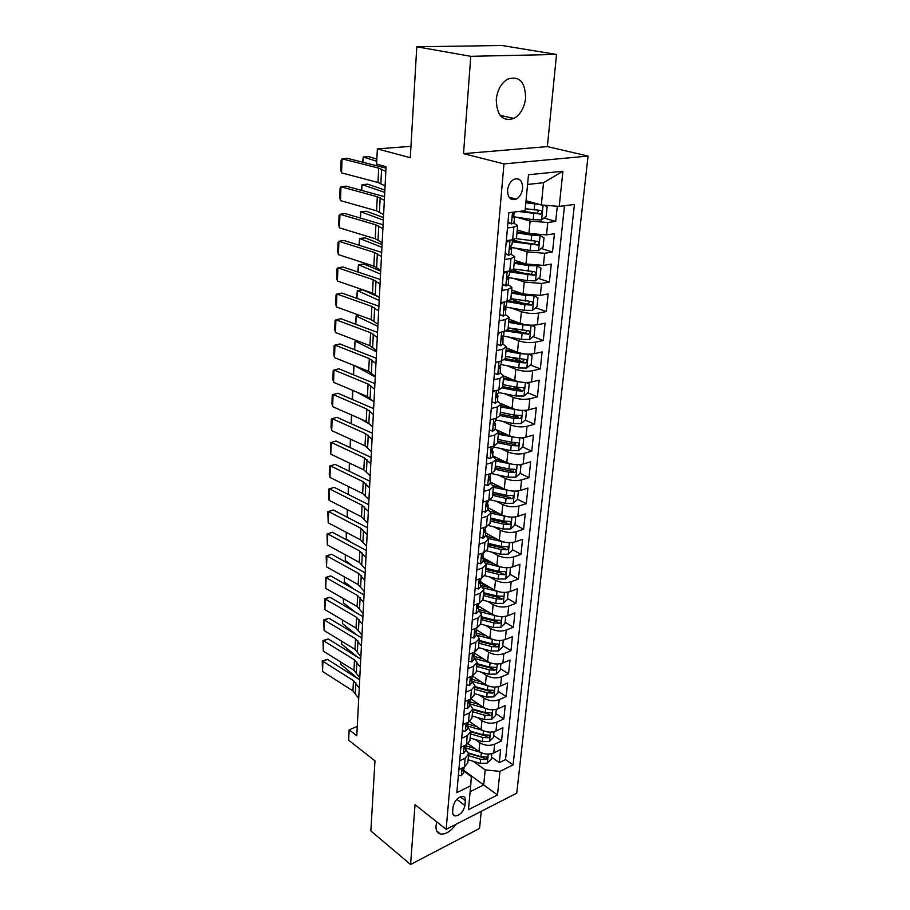 <?xml version="1.0" encoding="UTF-8"?>
<svg xmlns="http://www.w3.org/2000/svg" width="910" height="910" viewBox="0 0 910 910"><rect width="100%" height="100%" fill="white"/><g stroke="black" fill="none" stroke-linecap="round" stroke-linejoin="round"><path stroke-width="1.36" d="M496.257 99.565C496.769 115.604 502.684 121.883 513.991 118.414C520.497 114.478 524.365 107.699 525.605 98.087C525.263 81.729 519.212 75.439 507.462 79.204C501.114 83.31 497.383 90.101 496.257 99.565M436.811 821.923L436.004 825.893C435.753 830.455 437.255 833.162 440.508 834.026C445.786 834.527 450.962 831.274 456.012 824.267M507.575 190.088C507.723 197.766 510.601 200.792 516.209 199.165C519.781 197.106 521.919 193.534 522.613 188.427C522.511 180.669 519.599 177.632 513.866 179.338C510.339 181.443 508.246 185.026 507.575 190.088M556.522 54.452L502.001 45.5L416.791 46.785L470.777 56.318L463.52 153.642L503.958 163.902L588.065 156.065L547.365 146.59L556.522 54.452L470.777 56.318M503.958 163.902L446.15 829.317L516.743 793.145L588.065 156.065M446.15 829.317L415.04 804.656L410.581 864.5L479.559 828.43L481.265 811.322M410.581 864.5L370.859 830.944L374.965 760.84L348.644 740.228L349.156 729.843L356.8 735.758L386.067 166.78L376.615 164.118L377.354 148.899L410.296 157.726L416.791 46.785M468.07 743.732L478.978 751.501C483.767 754.367 488.693 754.845 493.743 752.957L500.637 749.658L499.283 762.614L491.468 757.063M475.27 739.557L479.82 742.765C484.632 745.608 489.569 746.086 494.63 744.209L501.546 740.945L493.652 735.485M501.546 740.945L502.911 727.784L495.984 731.003C490.899 732.857 485.929 732.368 481.094 729.547L469.56 721.539M470.959 698.937L483.244 707.252C488.124 710.016 493.129 710.505 498.259 708.697L505.232 705.557L503.833 718.934L495.87 713.554M472.483 676.062L485.428 684.582C490.353 687.3 495.404 687.789 500.568 686.026L507.587 682.966L506.165 696.559L498.123 691.282M474.383 653.062L487.646 661.536C492.628 664.209 497.713 664.698 502.911 662.981L509.987 660L508.542 673.821L500.409 668.634M476.26 629.652L489.91 638.115C494.938 640.731 500.068 641.22 505.3 639.559L512.421 636.659L510.954 650.707L502.741 645.622M478.842 606.276L492.208 614.295C497.281 616.866 502.457 617.344 507.723 615.74L514.889 612.931L513.399 627.217L505.107 622.235M487.885 611.895L478.865 606.469M481.106 582.275L494.539 590.078C499.67 592.592 504.891 593.07 510.191 591.523L517.403 588.804L515.89 603.33L507.518 598.462M488.386 587.337L481.037 583.06M483.346 557.83L496.917 565.451C502.092 567.897 507.359 568.386 512.705 566.896L519.963 564.268L518.427 579.044L509.964 574.278M488.715 562.335L483.21 559.24M485.622 532.976L499.328 540.392C504.561 542.781 509.873 543.27 515.253 541.837L522.567 539.312L520.998 554.338L512.455 549.697M488.875 536.9L485.428 535.034M487.931 507.689L501.785 514.912C507.075 517.233 512.432 517.722 517.847 516.345L525.218 513.934L523.625 529.211L514.98 524.695M490.285 481.97L504.288 488.977C509.623 491.241 515.026 491.718 520.497 490.41L527.902 488.101L526.287 503.651L517.551 499.26M492.685 455.808L506.825 462.587C512.228 464.783 517.676 465.26 523.182 464.02L530.644 461.825L528.994 477.648L520.133 473.371M513.331 470.083L511.943 469.412M497.315 430.191L509.418 435.731C514.878 437.858 520.372 438.336 525.912 437.164L533.431 435.082L531.759 451.178L522.647 446.969M515.765 443.796L513.024 442.533M500.898 403.528L512.057 408.397C517.574 410.444 523.113 410.922 528.699 409.818L536.274 407.851L534.568 424.242L525.184 420.113M518.131 417.007L513.354 414.892M503.696 375.978L514.741 380.562C520.315 382.53 525.912 383.008 531.542 381.984L539.164 380.141L537.423 396.828L527.766 392.779M520.395 389.685L513.092 386.613M506.313 347.836L517.471 352.215C523.102 354.104 528.755 354.582 534.432 353.637L542.11 351.931L540.335 368.914L530.382 364.955M522.226 361.714L512.398 357.789M508.963 319.171L520.258 323.357C525.946 325.154 531.656 325.632 537.366 324.768L545.101 323.198L543.293 340.499L533.021 336.632M522.977 332.844L511.158 328.396M511.67 289.983L523.091 293.953L540.358 295.363L548.15 293.93L546.318 311.55L535.694 307.785M522.693 303.178L510.84 298.98M514.434 260.26L525.98 264.002L543.418 265.401L551.267 264.116L549.39 282.066L538.401 278.426M521.828 272.92L512.91 269.963M517.233 229.968L528.915 233.483L546.523 234.882L554.429 233.745L552.518 252.036L541.143 248.51M520.179 242.037L512.762 239.739M507.462 227.978L513.832 227.113L517.654 225.464L513.832 223.189M504.64 259.521L510.954 258.531L514.753 256.7L511.079 254.277M501.865 290.449L508.133 289.346L511.921 287.344L508.337 284.762M499.135 320.798L505.357 319.581L509.134 317.419L505.596 314.667L505.744 308.308M496.473 350.577L502.638 349.247L506.392 346.926L502.911 344.014M493.846 379.8L499.977 378.367L503.708 375.887L500.272 372.827M491.275 408.476L497.361 406.941L501.069 404.324L497.69 401.105M488.75 436.629L494.79 435.003L498.487 432.239L495.142 428.883M486.27 464.271L492.264 462.553L495.939 459.652L492.651 456.172M483.836 491.423L489.785 489.614L493.447 486.588L490.194 482.971M481.447 518.086L487.35 516.186L490.99 513.035L487.783 509.293M479.104 544.282L484.962 542.303L488.579 539.027L485.417 535.171M476.795 570.013L482.607 567.954L486.213 564.575L483.085 560.594M474.531 595.299L480.298 593.161L483.881 589.669L480.798 585.585M472.301 620.154L478.034 617.947L481.595 614.341L478.558 610.155M470.106 644.587L475.793 642.301L479.342 638.604L476.339 634.304M467.956 668.6L473.609 666.256L477.136 662.457L474.167 658.055M465.84 692.214L471.448 689.803L474.963 685.913L472.028 681.419M463.759 715.442L469.332 712.962L472.825 708.97L469.924 704.397M461.711 738.272L467.239 735.735L470.72 731.663L467.854 726.999M464.919 805.521L465.363 800.732C465.522 798.195 464.669 796.75 462.792 796.386C457.889 797.08 454.647 800.572 453.078 806.886L452.657 811.697C452.509 814.166 453.339 815.587 455.137 815.963C460.05 815.337 463.315 811.856 464.919 805.521L456.809 799.333M463.884 770.406L483.688 784.977L485.189 769.905L499.977 771.373L513.092 764.912L574.426 204.466L559.229 206.388L562.915 171.251L528.494 174.754L525.093 210.676L508.826 212.724L456.831 792.621L470.697 785.785L471.334 776.651L463.816 771.123M499.977 771.373L497.497 794.976L468.434 809.718L470.697 785.785M516.846 217.24L530.109 221.107L528.915 233.483M515.14 248.077L527.152 251.865L525.98 264.002M513.263 278.324L524.24 282.043L523.091 293.953M511.261 308.012L521.385 311.664L520.258 323.357M509.19 337.132L518.575 340.738L517.471 352.215M507.063 365.729L515.822 369.289L514.741 380.562M504.891 393.802L513.126 397.317L512.057 408.397M502.718 421.375L510.464 424.856L509.418 435.731M500.523 448.448L507.86 451.906L506.825 462.587M498.339 475.054L505.3 478.478L504.288 488.977M496.143 501.194L502.775 504.595L501.785 514.912M493.971 526.879L500.307 530.257L499.328 540.392M491.81 552.131L497.872 555.475L496.917 565.451M489.671 576.94L495.484 580.273L494.539 590.078M487.544 601.351L493.129 604.661L492.208 614.295M485.439 625.341L490.82 628.628L489.91 638.115M483.358 648.944L488.545 652.208L487.646 661.536M481.299 672.149L486.315 675.402L485.428 684.582M479.274 694.99L484.109 698.22L483.244 707.252M477.261 717.455L481.947 720.674L481.094 729.547M459.686 760.737L465.192 758.144L468.65 753.992L465.818 749.237M499.283 762.614L505.528 759.577L564.484 205.717M530.109 221.107L547.786 222.506L555.714 221.426L557.295 206.229M552.518 252.036L544.658 253.264L527.152 251.865M549.39 282.066L541.575 283.442L524.24 282.043M546.318 311.55L538.561 313.074C532.828 313.904 527.106 313.427 521.385 311.664M543.293 340.499L535.592 342.149C529.904 343.07 524.24 342.592 518.575 340.738M540.335 368.914L532.691 370.711C527.038 371.701 521.419 371.223 515.822 369.289M537.423 396.828L529.836 398.751C524.228 399.808 518.654 399.331 513.126 397.317M534.568 424.242L527.026 426.289C521.464 427.427 515.947 426.949 510.464 424.856M531.759 451.178L524.274 453.339C518.745 454.545 513.285 454.067 507.86 451.906M528.994 477.648L521.566 479.911C516.084 481.197 510.658 480.707 505.3 478.478M526.287 503.651L518.905 506.028C513.467 507.37 508.087 506.893 502.775 504.595M523.625 529.211L516.288 531.69C510.885 533.101 505.562 532.623 500.307 530.257M520.998 554.338L513.718 556.92C508.36 558.387 503.071 557.91 497.872 555.475M518.427 579.044L511.192 581.717C505.869 583.242 500.637 582.764 495.484 580.273M515.89 603.33L508.701 606.106C503.423 607.687 498.236 607.197 493.129 604.661M513.399 627.217L506.267 630.084C501.012 631.711 495.87 631.233 490.82 628.628M510.954 650.707L503.856 653.664C498.646 655.348 493.55 654.87 488.545 652.208M508.542 673.821L501.501 676.858C496.325 678.598 491.263 678.109 486.315 675.402M506.165 696.559L499.169 699.676C494.039 701.462 489.011 700.973 484.109 698.22M503.833 718.934L496.883 722.119C491.787 723.951 486.804 723.473 481.947 720.674M458.89 769.621L464.373 767.005L467.831 762.819L468.65 753.992M460.892 747.303L466.421 744.744L469.89 740.638L470.72 731.663M462.928 724.622L468.491 722.119L471.971 718.092L472.825 708.97M464.999 701.553L470.595 699.107L474.099 695.183L474.963 685.913M467.103 678.098L472.734 675.72L476.26 671.887L477.136 662.457M469.241 654.244L474.918 651.935L478.455 648.193L479.342 638.604M471.414 629.982L477.136 627.741L480.696 624.101L493.504 627.445L493.937 622.918L499.567 623.225C501.319 622.133 501.546 621.166 500.261 620.336L494.221 620.051L481.379 616.718M473.632 605.298L479.388 603.125L482.96 599.588L483.881 589.669M475.885 580.182L481.686 578.089L485.28 574.665L486.213 564.575M478.171 554.634L484.018 552.609L487.623 549.299L488.579 539.027M480.503 528.619L486.384 526.685L490.024 523.489L490.99 513.035M482.88 502.149L488.807 500.295L492.458 497.224L493.447 486.588M485.292 475.191L491.263 473.427L494.938 470.481L495.939 459.652M487.76 447.754L493.777 446.082L497.463 443.261L498.487 432.239M490.262 419.794L496.325 418.225L500.034 415.551L513.854 418.35L519.872 418.702C521.908 417.337 522.021 416.245 520.213 415.404L514.173 415.062L500.329 412.253M492.81 391.334L498.919 389.855L502.65 387.319L503.708 375.887M495.415 362.328L501.569 360.963L505.312 358.574L506.392 346.926M498.066 332.776L504.265 331.513L508.03 329.284L509.134 317.419M500.762 302.666L507.018 301.506L510.794 299.447L511.921 287.344M503.514 271.965L509.816 270.93L513.615 269.03L514.753 256.7M506.324 240.672L512.671 239.751L516.493 238.033L517.654 225.464M473.314 761.317L485.189 769.905M410.956 146.317L377.354 148.899M357.289 726.396L349.156 729.843M470.14 791.7L483.688 784.977L497.497 794.976M526.037 200.746L541.325 204.977L543.532 182.717L527.572 184.446M505.528 759.577L513.092 764.912M555.714 221.426L543.907 218.047M559.229 206.388L541.325 204.977M562.915 171.251L543.532 182.717M463.52 153.642L547.365 146.59M458.378 775.354L461.472 775.593L463.656 772.84L463.804 767.403M358.722 698.414L352.955 690.917L322.538 671.432L322.925 661.32L322.208 660.979L327.407 659.352L359.677 679.838M327.407 659.352L322.925 661.32L353.455 680.635L359.257 688.074M463.918 767.221L462.689 770.781L464.043 768.7M322.538 671.432L322.208 660.979M474.736 748.475L465.977 745.881M480.093 752.195L465.931 747.997M491.81 753.651L491.252 759.167L487.26 763.137L480.264 763.399L468.115 759.759M340.795 662.048L340.704 664.209L357.471 678.28M468.491 755.653L480.673 759.293L486.031 759.566L486.907 756.949L480.924 756.688L468.593 753.025M486.031 759.566L483.472 757.734L468.65 753.56M340.704 664.209L340.613 661.934M460.358 753.287L463.474 753.594L465.67 750.898L465.795 745.358M359.791 677.643L353.967 670.283L323.312 651.116L323.71 640.856L322.982 640.572L328.214 638.934L360.747 659.079M328.214 638.934L323.71 640.856L354.479 659.852L360.326 667.144M466.068 744.903L464.726 748.714L466.057 746.689M323.312 651.116L322.982 640.572M462.371 730.855L465.499 731.231L467.717 728.591L467.808 722.949M360.872 656.565L355.002 649.342L324.096 630.516L324.495 620.097L323.767 619.881L329.033 618.231L361.827 638.012M329.033 618.231L324.495 620.097L355.526 638.752L361.429 645.907M468.218 722.233L466.796 726.294L468.104 724.303M324.096 630.516L323.767 619.881M464.418 708.06L467.569 708.492L469.787 705.91L469.856 700.177M361.975 635.169L356.049 628.082L324.893 609.598L325.302 599.03L324.551 598.871L329.864 597.21L362.931 616.627M329.864 597.21L325.302 599.03L356.572 617.333L362.533 624.351M470.368 699.21L468.9 703.498L470.186 701.564M324.893 609.598L324.551 598.871M466.489 684.877L469.662 685.389L471.903 682.864L471.937 677.029M363.09 613.442L357.107 606.504L325.7 588.383L326.11 577.657L325.359 577.566L330.705 575.893L364.046 594.913M330.705 575.893L326.11 577.657L357.641 595.595L363.659 602.454M472.54 675.8L471.039 680.316L472.301 678.439M325.7 588.383L325.359 577.566M476.908 726.646L468.104 724.087M482.38 730.32L467.933 726.135M494.039 731.685L493.447 737.43L489.432 741.411L482.391 741.65L470.129 738.044M341.716 641.254L341.591 644.075L356.731 656.44M470.515 733.881L482.789 737.475L488.192 737.748C489.785 736.782 490.069 735.894 489.045 735.098L483.051 734.836L470.72 731.231M488.192 737.748L485.61 735.951L470.697 731.833M341.591 644.075L341.477 641.106M479.115 704.454L470.151 701.917M484.734 708.105L469.969 703.908M496.291 709.356L495.688 715.351L491.639 719.321L484.541 719.537L472.176 715.988M342.661 620.142L342.501 623.646L355.844 634.259M472.563 711.756L484.95 715.306L490.399 715.59C492.014 714.589 492.287 713.69 491.218 712.883L485.212 712.621L472.813 709.083M490.399 715.59L487.783 713.815L472.745 709.755M342.501 623.646L342.387 619.983M481.379 681.909L472.222 679.372M487.168 685.526L472.04 681.328M498.589 686.675L497.952 692.919L493.88 696.878L486.725 697.083L474.247 693.579M343.616 598.723L343.423 602.92L354.798 611.725M474.645 689.279L487.146 692.772L492.628 693.056C494.278 692.044 494.551 691.134 493.425 690.315L487.407 690.042L474.895 686.549M492.628 693.056L490.001 691.316L474.827 687.312M343.423 602.92L343.332 598.564M483.676 658.999L474.315 656.463M489.694 662.594L474.918 658.578M500.921 663.617L500.261 670.113L496.155 674.06L488.943 674.253L476.362 670.795M344.572 576.974L344.355 581.899L353.58 588.827M476.772 666.427L489.375 669.874L494.903 670.158C496.587 669.123 496.837 668.19 495.677 667.371L489.637 667.098L477.022 663.652M494.903 670.158L492.242 668.452L476.942 664.505M344.355 581.899L344.298 576.815M468.604 661.308L471.801 661.889L474.042 659.42L474.053 653.482M364.227 591.386L358.187 584.607L326.519 566.85L326.94 555.964L326.178 555.93L331.57 554.247L365.183 572.868M331.57 554.247L326.94 555.964L358.733 573.527L364.796 580.227M474.724 652.015L473.211 656.758L474.451 654.927M326.519 566.85L326.178 555.93M478.922 643.199L491.639 646.589L497.213 646.885C498.93 645.827 499.18 644.871 497.952 644.053L491.912 643.768L492.344 639.298L477.864 635.453M486.031 635.715L476.442 633.178M503.298 640.174L502.616 646.93L498.475 650.878L491.207 651.048L478.512 647.636M345.561 554.895L345.311 560.56L352.159 565.565M491.912 643.768L479.183 640.378M497.213 646.885L494.528 645.213L479.092 641.322M345.311 560.56L345.277 554.736M470.754 637.33L473.974 637.99L476.226 635.589L476.192 629.538M365.376 568.977L359.279 562.357L327.35 544.988L327.771 533.942L327.009 533.977L332.434 532.282L366.332 550.493M332.434 532.282L327.771 533.942L359.837 551.107L365.968 557.648M476.931 627.82L475.429 632.791L476.647 631.017M327.35 544.988L327.009 533.977M495.131 615.615L480.673 611.895M488.442 612.032L478.614 609.495M505.71 616.332L504.993 623.361L500.83 627.308L493.504 627.445M346.551 532.475L346.266 538.913L350.521 541.916M481.106 619.585L493.937 622.918M499.567 623.225L496.849 621.587L481.276 617.754M346.266 538.913L346.266 532.327M472.938 612.953L476.18 613.681L478.444 611.349L478.364 605.184M366.548 546.227L360.394 539.778L328.203 522.806L328.624 511.579L327.85 511.693L333.322 509.987L367.503 527.766M333.322 509.987L328.624 511.579L360.951 528.346L367.139 534.727M479.183 603.205L478.182 605.343C476.92 606.811 476.749 607.835 477.67 608.415L478.865 606.697M328.203 522.806L327.85 511.693M497.975 591.523L483.392 587.883M490.899 587.962L480.81 585.426M508.099 592.103L507.416 599.406L503.219 603.33L495.836 603.455L482.857 600.156M347.563 509.714L347.245 516.937L348.621 517.881M483.335 595.572L496.28 598.86L501.956 599.167C503.742 598.041 503.958 597.062 502.616 596.232L496.564 595.936L483.608 592.66M501.956 599.167L499.215 597.563L483.506 593.786M347.245 516.937L347.279 509.577M475.168 588.156L478.421 588.963L480.696 586.7L480.571 580.409M367.742 523.125L361.52 516.835L329.056 500.284L329.488 488.886L328.703 489.068L334.22 487.35L368.686 504.686M334.22 487.35L329.488 488.886L362.089 505.232L368.345 511.431M481.481 578.157L480.446 580.512C479.161 582.002 479.001 583.037 479.968 583.617L481.128 581.968M329.056 500.284L328.703 489.068M500.875 566.998L486.02 563.438M493.413 563.483L484.063 561.197M510.351 567.499L509.884 575.04L505.653 578.965L498.214 579.067L484.928 575.768M485.599 571.161L498.669 574.381L504.379 574.699C506.199 573.55 506.415 572.549 505.004 571.707L498.953 571.412L485.872 568.204M504.379 574.699L501.615 573.129L485.758 569.421M348.587 486.6L348.246 494.346L348.302 486.463M477.432 562.915L480.707 563.813L482.994 561.618L483.438 556.795L482.812 555.202M368.948 499.647L362.669 493.538L329.932 477.409L330.364 465.84L329.579 466.091L329.272 474.178L329.932 477.409M369.551 487.771L363.249 481.754L330.364 465.84L335.13 464.373L369.892 481.242M483.813 552.688L482.755 555.248C481.447 556.772 481.288 557.819 482.3 558.387L483.438 556.795M503.844 542.03L488.556 538.527M495.995 538.595L487.385 536.547M512.614 542.462L512.398 550.266L508.133 554.167L500.625 554.247L486.861 550.937M513.149 542.747L512.319 542.496M487.908 546.33L501.091 549.492L506.859 549.811C508.713 548.628 508.906 547.615 507.439 546.774L501.376 546.478L488.181 543.315M506.859 549.811L504.049 548.286L488.056 544.646M349.201 471.141L349.338 462.985M349.633 463.133L349.281 471.175M479.729 537.241L483.028 538.22L485.326 536.092L485.781 531.19L485.087 529.552C483.767 531.087 483.62 532.157 484.666 532.725L485.781 531.19M370.177 475.805L363.829 469.878L330.808 454.192L331.263 442.442L330.455 442.772L330.808 454.192M370.791 463.736L364.421 457.901L331.263 442.442L336.052 441.031L371.121 457.423M486.19 526.753L485.098 529.54M506.893 516.618L490.979 513.149M498.635 513.274L490.445 511.386M364.284 445.49L367.503 447.424M514.878 516.982L515.72 517.415L514.946 525.059L510.647 528.949L503.082 529.006L488.613 525.627M515.72 517.415L514.514 517.016M490.24 521.066L503.548 524.16L509.373 524.49C511.261 523.273 511.443 522.249 509.907 521.407L503.844 521.1L490.524 518.006M509.373 524.49L506.54 523L490.399 519.439M350.191 447.584L350.396 439.143M350.691 439.28L350.316 447.64M482.072 511.101L485.394 512.171L487.703 510.123L488.17 505.141L487.385 503.446M371.416 451.565L365.024 445.832L331.706 430.601L332.161 418.668L331.354 419.078L331.035 427.416L331.706 430.601M372.053 439.302L365.615 433.661L332.161 418.668L336.996 417.326L372.361 433.228M488.602 500.363L487.487 503.378C486.133 504.959 485.997 506.028 487.077 506.597L488.17 505.141M509.998 490.74L493.379 487.316M501.353 487.51L493.3 485.712M360.713 418.975L370.256 424.492M517.142 491.047L518.325 491.639L517.54 499.419L513.206 503.298L505.573 503.332L490.08 499.817M518.325 491.639L516.755 491.082M492.628 495.37L506.062 498.407L511.921 498.737C513.854 497.486 514.014 496.439 512.421 495.597L506.358 495.279L492.913 492.253M511.921 498.737L509.065 497.292L492.776 493.8M351.192 423.662L351.476 414.926M351.772 415.051L351.385 423.741M484.461 484.507L487.805 485.656L490.126 483.699L490.592 478.626L489.728 476.885M372.69 426.938L366.218 421.398L332.628 406.645L333.083 394.53L332.264 395.02L331.945 403.483L332.628 406.645M373.327 414.482L366.832 409.034L333.083 394.53L337.951 393.257L373.623 408.635M491.059 473.496L489.91 476.749C488.534 478.364 488.408 479.445 489.534 480.014L490.592 478.626M513.183 464.396L495.813 461.029M504.151 461.302L495.939 459.539M356.549 391.994L373.248 401.208M519.394 464.657L520.975 465.408L520.179 473.325L515.822 477.193L508.121 477.204L491.138 473.473M520.975 465.408L519.041 464.68M495.051 469.23L508.61 472.188L514.525 472.529C516.493 471.243 516.641 470.174 514.969 469.332L508.917 469.014L495.347 466.057M514.525 472.529L511.636 471.13L495.188 467.717M352.215 399.353L352.636 390.345M352.864 390.435L352.466 399.467M516.448 437.573L498.293 434.275M507.029 434.639L498.43 432.841M354.456 365.627L375.261 376.933M521.623 437.79L523.682 438.722L522.863 446.776L518.472 450.632L510.703 450.609L493.493 446.958M523.682 438.722L521.373 437.801M497.52 442.624L511.204 445.502L517.176 445.854C519.178 444.535 519.314 443.454 517.574 442.613L511.522 442.271L497.815 439.393M517.176 445.854L514.252 444.501L497.656 441.168M353.262 374.67L353.956 365.706L353.558 374.795M519.781 410.251L500.818 407.043M510.01 407.498L500.944 405.678M357.038 340.75L355.059 341.057L376.547 351.851M523.807 410.421L526.435 411.559L525.605 419.76L521.168 423.594L513.342 423.548L495.961 419.988M526.435 411.559L523.773 410.421M519.872 418.702L516.914 417.394L500.159 414.152M354.365 349.611L355.059 341.057L354.673 349.724M486.896 457.423L490.262 458.674L492.594 456.797L493.061 451.622L492.105 449.858M373.976 401.913L367.447 396.578L333.549 382.314L334.015 370.006L333.185 370.575L332.867 379.174L333.549 382.314M374.624 389.241L368.061 384.009L334.015 370.006L338.918 368.8L374.909 383.645M488.579 447.527L487.714 448.266M493.561 446.139L492.39 449.631C490.99 451.28 490.877 452.384 492.037 452.941L493.061 451.622M489.364 429.85L492.754 431.192L495.097 429.406L495.575 424.14L494.528 422.342M375.284 376.467L368.686 371.348L334.493 357.596L334.971 345.083L334.129 345.743L333.799 354.479L334.493 357.596M375.944 363.59L369.312 358.574L334.971 345.083L339.896 343.957L376.217 358.256M491.389 419.51L490.194 420.522M496.121 418.281L494.903 422.035C493.482 423.719 493.379 424.834 494.585 425.379L495.575 424.14M494.585 425.379L493.811 425.015L494.585 425.379M491.878 401.765L495.29 403.21L497.645 401.515L497.793 395.293M376.615 350.6L369.949 345.698L335.449 332.48L335.926 319.763L335.085 320.513L334.743 329.386L335.449 332.48M377.286 337.508L370.586 332.719L335.926 319.763L340.897 318.716L377.548 332.434M494.266 390.982L492.731 392.267M498.714 389.912L498.452 392.756L497.44 393.939C496.03 395.645 495.939 396.771 497.156 397.317L498.145 396.157M523.193 382.416L503.389 379.322M513.092 379.879L503.503 378.025M374.112 321.162L369.631 319.046M359.871 315.486L356.163 316.02L377.855 326.349M526.23 382.541L529.233 383.906L528.38 392.255L523.921 396.066L516.027 395.998L498.475 392.528M502.457 387.944L516.539 390.709L522.647 391.061C524.683 389.673 524.786 388.547 522.954 387.705L516.869 387.353L502.9 384.634M519.633 389.81L522.613 391.061L519.678 389.81L502.707 386.648M355.491 324.142L356.163 316.02L355.799 324.256M494.448 373.157L497.884 374.715L500.25 373.111L500.398 366.832M497.884 374.715L494.437 373.259M377.968 324.301L371.235 319.626L336.416 306.954L336.916 294.032L336.052 294.874L335.71 303.894L336.416 306.954M378.651 310.981L371.883 306.42L336.916 294.032L341.921 293.065L378.89 306.192M497.19 361.93L495.313 363.488M501.353 361.008L501.069 364.193L500.022 365.32C498.623 367.037 498.543 368.186 499.772 368.755L500.75 367.651M526.663 354.058L520.133 353.728L506.005 351.101M516.3 351.76L506.119 349.872M378.469 296.887L362.76 289.869L357.3 290.586L379.186 300.436M528.755 354.138L532.077 355.742L531.212 364.25L526.719 368.038L518.757 367.947L500.955 364.569M504.538 359.78L519.28 362.555L525.502 362.908C527.504 361.486 527.584 360.349 525.752 359.507L505.505 356.504M524.353 359.564L522.397 361.714L505.3 358.654M356.64 298.252L357.3 290.586L356.947 298.355M497.053 344.025L500.523 345.675L502.9 344.173L503.048 337.837M500.523 345.675L497.042 344.253M379.345 297.559L372.531 293.111L337.405 281.008L337.906 267.881L337.041 268.814L336.689 277.982L337.405 281.008M380.039 284.011L373.202 279.688L337.906 267.881L342.956 266.994L380.266 279.506M500.159 332.355L497.941 334.175M504.049 331.558L503.73 335.096L502.65 336.177C501.274 337.906 501.194 339.066 502.422 339.658L503.412 338.611M530.212 325.166L522.943 324.893L508.667 322.356M519.644 323.13L508.781 321.196M380.698 271.135L363.954 264.082L358.449 264.73L380.551 274.103M531.338 325.211L534.978 327.077L534.102 335.733L529.574 339.51L521.532 339.373L502.98 336.006M506.085 331.012L528.414 334.243C530.371 332.787 530.428 331.638 528.596 330.785L508.155 327.862M527.163 330.83L525.207 333.105L507.643 330.091M357.812 271.931L358.449 264.73L358.119 272.044M499.715 314.337L503.207 316.1L505.596 314.701M503.207 316.1L499.692 314.701M380.744 270.35L373.862 266.152L338.406 254.641L338.918 241.298L338.042 242.322L337.69 251.649L338.406 254.641M381.449 256.575L374.533 252.502L338.918 241.298L344.003 240.49L381.665 252.366M503.196 302.211L500.625 304.293M532.589 310.344L534.045 295.761L537.935 297.866L537.036 306.681L532.475 310.435L524.365 310.276L524.911 304.691L506.802 301.574L506.438 305.453L505.323 306.477C503.958 308.217 503.901 309.4 505.13 310.003L506.119 309.036M533.806 295.727L525.798 295.534L511.386 293.088M523.17 293.976L511.488 292.008M382.063 244.551L365.16 237.885L359.609 238.465L381.927 247.315M524.365 310.276L504.879 306.897M524.911 304.691L531.372 305.043C533.294 303.553 533.34 302.382 531.508 301.528L510.863 298.685M530.029 301.563L528.062 303.974L509.281 300.88M358.995 245.188L359.609 238.465L359.313 245.279M502.434 284.079L505.937 285.956L508.349 284.671L508.497 278.21M505.937 285.956L502.388 284.591M382.166 242.686L375.216 238.738L339.43 227.841L339.953 214.271L339.055 215.397L338.702 224.872L339.43 227.841M382.882 228.672L375.898 224.85L339.953 214.271L345.072 213.554L383.087 224.77M506.29 271.51L503.355 273.842M509.6 270.964L509.213 275.241L508.053 276.219C506.711 277.971 506.654 279.165 507.882 279.791L508.872 278.892M507.564 277.379L527.254 280.644L535.433 280.837L540.039 277.106L540.949 268.12L536.934 265.822L528.71 265.618L514.15 263.263M527.072 264.321L514.241 262.262M383.451 217.524L366.389 211.256L360.804 211.757L383.326 220.095M532.941 271.749L530.985 274.297L509.736 270.941M509.509 271.954L534.375 275.298C536.263 273.774 536.297 272.579 534.466 271.726L513.615 268.973M360.201 217.979L360.804 211.757L360.519 218.07M505.198 253.242L508.736 255.244L511.147 254.061L511.682 248.18L509.998 246.485M508.736 255.244L505.141 253.901M383.611 214.532L376.581 210.847L340.465 200.587L341 186.789L340.09 188.017L339.726 197.652L340.465 200.587M384.338 200.268L377.286 196.731L341 186.789L346.153 186.152L384.532 196.685M509.429 240.217L506.131 242.811M512.455 239.785L512.023 244.449L510.828 245.37C509.509 247.133 509.463 248.35 510.692 248.999L511.682 248.18M511.192 247.463L530.189 250.443L538.447 250.671L543.088 246.963L544.009 237.806L539.971 235.371L531.679 235.133L516.971 232.88M539.971 235.371L538.97 235.076M532.464 234.314L517.051 231.959M384.873 190.042L367.64 184.184L362.009 184.605L384.748 192.397M535.899 241.377L533.954 244.062L512.364 240.82M512.273 241.764L537.446 244.983C539.3 243.436 539.312 242.219 537.48 241.366L516.129 238.648M361.429 190.315L362.009 184.605L361.748 190.406M508.019 221.801L511.579 223.928L514.002 222.859L514.548 216.864L512.762 215.261M511.579 223.928L507.939 222.62M385.078 185.89L377.98 182.478L341.523 172.866L342.058 158.84L341.148 160.171L340.772 169.977L341.523 172.866M385.829 171.376L378.685 168.111L342.058 158.84L347.256 158.306L385.999 168.123M515.003 211.95L513.661 213.918C512.364 215.704 512.33 216.933 513.558 217.604L514.548 216.864M539.471 204.466L525.843 202.782M535.194 203.283L525.923 201.94M376.854 159.136L368.903 156.656L363.226 157.009L376.751 161.263M544.464 205.228L547.137 206.923L546.193 216.25L541.507 219.936L533.18 219.674L514.548 216.899M510.692 198.915L511.249 197.788M518.461 211.507L540.574 214.1C542.383 212.508 542.371 211.291 540.551 210.415L525.275 208.72M538.902 210.415L536.98 213.247L521.692 211.109M362.669 162.185L363.226 157.009L362.999 162.264M479.82 742.765L478.978 751.501M494.63 744.209L493.743 752.957M547.786 222.506L546.523 234.882M544.658 253.264L543.418 265.401M541.575 283.442L540.358 295.363M538.561 313.074L537.366 324.768M535.592 342.149L534.432 353.637M532.691 370.711L531.542 381.984M529.836 398.751L528.699 409.818M527.026 426.289L525.912 437.164M524.274 453.339L523.182 464.02M521.566 479.911L520.497 490.41M518.905 506.028L517.847 516.345M516.288 531.69L515.253 541.837M513.718 556.92L512.705 566.896M511.192 581.717L510.191 591.523M508.701 606.106L507.723 615.74M506.267 630.084L505.3 639.559M503.856 653.664L502.911 662.981M501.501 676.858L500.568 686.026M499.169 699.676L498.259 708.697M496.883 722.119L495.984 731.003M465.192 758.144L464.373 767.005M467.239 735.735L466.421 744.744M469.332 712.962L468.491 722.119M471.448 689.803L470.595 699.107M473.609 666.256L472.734 675.72M475.793 642.301L474.918 651.935M478.034 617.947L477.136 627.741M480.298 593.161L479.388 603.125M482.607 567.954L481.686 578.089M484.962 542.303L484.018 552.609M487.35 516.186L486.384 526.685M489.785 489.614L488.807 500.295M492.264 462.553L491.263 473.427M494.79 435.003L493.777 446.082M497.361 406.941L496.325 418.225M499.977 378.367L498.919 389.855M502.638 349.247L501.569 360.963M505.357 319.581L504.265 331.513M508.133 289.346L507.018 301.506M510.954 258.531L509.816 270.93M513.832 227.113L512.671 239.751M460.233 796.841L465.363 800.732M462.064 768.108L461.381 775.593M355.321 693.158L355.844 682.864M352.955 690.917L353.455 680.635M462.257 769.951L463.099 770.577M487.362 763.046L488.249 754.117M480.924 756.688L481.299 752.786M480.264 763.399L480.673 759.293M464.089 745.825L463.383 753.582M356.356 672.49L356.879 662.036M353.967 670.283L354.479 659.852M464.259 747.906L465.112 748.52M466.136 723.177L465.408 731.219M357.414 651.503L357.948 640.902M355.002 649.342L355.526 638.752M466.295 725.509L467.16 726.112M468.229 700.143L467.478 708.481M358.483 630.209L359.018 619.437M356.049 628.082L356.572 617.333M468.366 702.736L469.241 703.328M470.356 676.721L469.571 685.366M359.564 608.585L360.11 597.654M357.107 606.504L357.641 595.595M470.481 679.588L471.346 680.157M489.534 741.309L490.445 732.129M483.051 734.836L483.438 730.821M482.391 741.65L482.789 737.475M491.741 719.218L492.674 709.8M485.212 712.621L485.61 708.492M484.541 719.537L484.95 715.306M493.982 696.776L494.949 687.095M487.407 690.042L487.817 685.81M486.725 697.083L487.146 692.772M496.257 673.969L497.258 664.016M489.637 667.098L490.069 662.742M488.943 674.253L489.375 669.874M472.517 652.902L471.71 661.866M360.667 586.643L361.224 575.541M358.187 584.607L358.733 573.527M472.631 656.042L473.496 656.611M498.578 650.775L499.601 640.549M491.207 651.048L491.639 646.589M474.724 628.685L473.871 637.967M361.782 564.348L362.339 553.075M359.279 562.357L359.837 551.107M474.815 632.109L475.691 632.655M500.932 627.206L501.979 616.696M494.221 620.051L494.665 615.501M476.954 604.047L476.078 613.659M362.919 541.712L363.488 530.268M360.394 539.778L360.951 528.346M477.033 607.766L477.909 608.289M503.321 603.239L504.402 592.444M496.564 595.936L497.019 591.318M495.836 603.455L496.28 598.86M479.229 578.976L478.33 588.941M364.068 518.734L364.648 507.097M361.52 516.835L362.089 505.232M479.297 583.003L480.173 583.515M505.767 578.862L506.87 567.772M498.953 571.412L499.408 566.714M498.214 579.067L498.669 574.381M481.549 553.462L480.616 563.779M365.24 495.381L365.831 483.563M362.669 493.538L363.249 481.754M481.606 557.819L482.471 558.296M508.235 554.076L509.373 542.667M501.376 546.478L501.842 541.689M500.625 554.247L501.091 549.492M483.904 527.504L482.937 538.185M366.423 471.664L367.026 459.664M363.829 469.878L364.421 457.901M483.949 532.179L484.814 532.646M510.76 528.858L511.932 517.142M503.844 521.1L504.322 516.232M503.082 529.006L503.548 524.16M486.304 501.08L485.303 512.137M367.629 447.561L368.243 435.367M365.024 445.832L365.615 433.661M486.349 506.096L487.191 506.54M513.32 503.196L514.525 491.161M506.358 495.279L506.847 490.319M505.573 503.332L506.062 498.407M488.75 474.178L487.703 485.622M368.857 423.07L369.483 410.683M366.218 421.398L366.832 409.034M488.784 479.547L489.614 479.968M515.924 477.102L517.164 464.726M508.917 469.014L509.407 463.963M508.121 477.204L508.61 472.188M518.586 450.53L519.849 437.812M511.522 442.271L512.023 437.141M510.703 450.609L511.204 445.502M521.282 423.491L522.59 410.421M514.173 415.062L514.673 409.83M513.342 423.548L513.854 418.35M491.229 446.787L490.16 458.629M370.108 398.193L370.734 385.59M367.447 396.578L368.061 384.009M491.275 452.52L492.082 452.918M493.766 418.896L492.651 431.147M371.371 372.895L372.019 360.098M368.686 371.348L369.312 358.574M496.348 390.481L495.188 403.164M372.668 347.188L373.316 334.175M369.949 345.698L370.586 332.719M496.394 396.988L497.156 397.317M524.035 395.975L525.377 382.53M516.869 387.353L517.38 382.029M516.027 395.998L516.539 390.709M498.976 361.532L497.781 374.67M373.976 321.048L374.636 307.808M371.235 319.626L371.883 306.42M499.033 368.448L499.772 368.755M526.833 367.947L528.21 354.126M519.61 359.143L520.133 353.728M518.757 367.947L519.28 362.555M522.397 361.714L525.411 362.919M501.649 332.048L500.42 345.629M375.307 294.465L375.978 281.008M372.531 293.111L373.202 279.688M501.717 339.385L502.422 339.658M529.688 339.407L531.099 325.2M522.408 330.41L522.943 324.893M521.532 339.373L522.067 333.89M525.207 333.105L528.255 334.254M504.379 301.995L503.105 316.054M376.66 267.438L377.343 253.754M373.862 266.152L374.533 252.502M504.459 309.764L505.13 310.003M505.448 307L505.505 306.386M525.252 301.153L525.798 295.534M528.062 303.974L531.156 305.066M507.154 271.362L505.835 285.911M378.037 239.944L378.731 226.021M375.216 238.738L375.898 224.85M507.257 279.575L507.882 279.791M535.546 280.735L537.025 265.879M508.144 277.482L508.269 276.105M528.153 271.339L528.71 265.618M527.254 280.644L527.8 274.945M530.985 274.297L534.102 275.332M509.998 240.138L508.622 255.187M379.436 211.984L380.152 197.823M376.581 210.847L377.286 196.731M510.112 248.817L510.692 248.999M538.561 250.58L540.074 235.44M510.908 247.224L511.09 245.245M531.11 240.968L531.679 235.133M530.189 250.443L530.758 244.642M533.954 244.062L537.116 245.04M512.523 212.257L511.465 223.86M380.869 183.536L381.586 169.124M377.98 182.478L378.685 168.111M541.632 219.845L543.099 205.114M513.752 215.988L513.957 213.782M534.125 210.017L534.705 204.067M533.18 219.674L533.76 213.759M536.98 213.247L540.176 214.157M500.136 115.399L513.991 118.414M436.766 831.023L440.508 834.026M509.031 197.163L516.209 199.165M481.595 614.341L480.696 624.101M501.069 404.324L500.034 415.551M452.998 814.302L455.137 815.963M479.377 583.276L479.968 583.617M481.674 558.046L482.3 558.387M484.018 532.373L484.666 532.725M486.395 506.244L487.077 506.597M488.829 479.65L489.534 480.014M491.298 452.588L492.037 452.941M522.511 361.714L525.502 362.908M525.4 333.105L528.414 334.243M528.346 303.974L531.372 305.043M531.338 274.285L534.375 275.298M534.375 244.039L537.446 244.983M537.48 213.224L540.574 214.1"/></g></svg>
